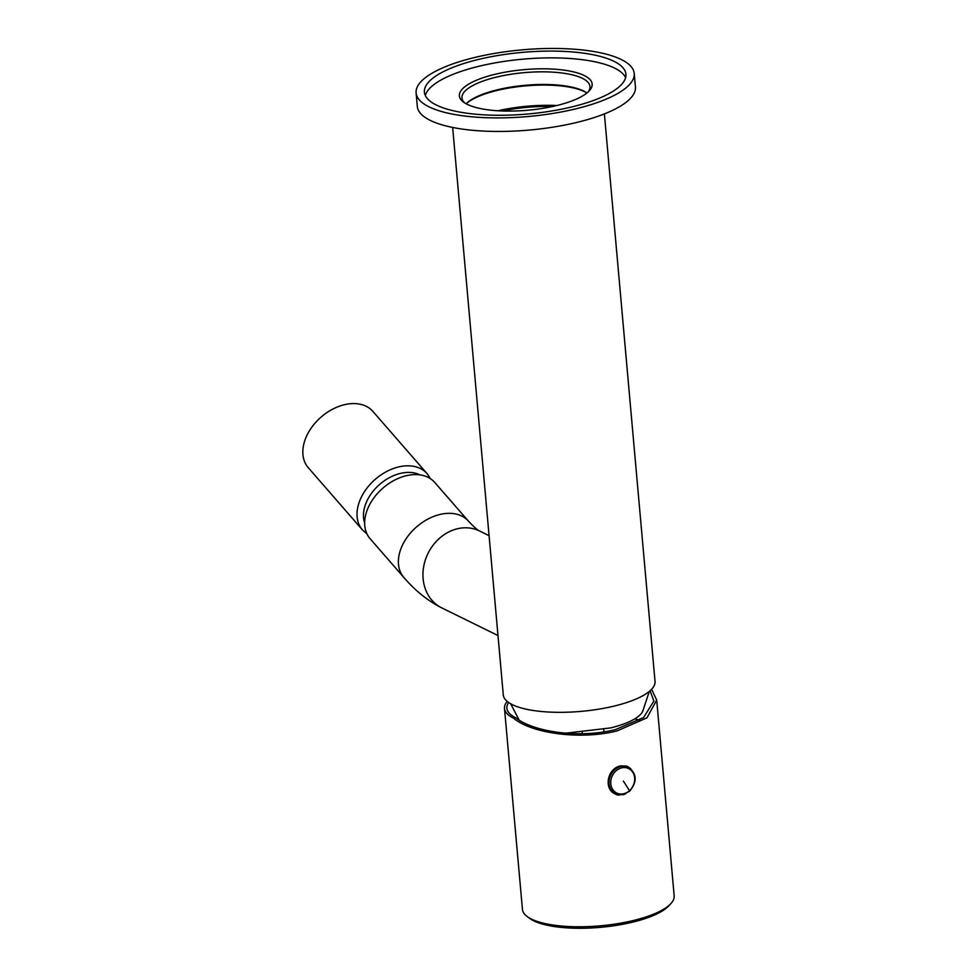 <?xml version="1.0" encoding="UTF-8"?>
<svg xmlns="http://www.w3.org/2000/svg" width="977" height="977" viewBox="0 0 977 977"><rect width="100%" height="100%" fill="white"/><g stroke="black" fill="none" stroke-linecap="round" stroke-linejoin="round"><path stroke-width="1.47" d="M452.644 127.45L503.289 694.94A76.169 23.289 -5.1 0 0 615.107 705.846A76.169 23.289 -5.1 0 0 655.03 681.396L604.384 113.906M556.853 105.516A72.603 22.19 -5.1 0 0 497.94 110.767M552.469 106.517A69.025 21.103 -5.1 0 0 502.434 110.987M416.104 92.913L417.313 106.456A109.497 33.474 -5.1 0 0 430.283 120.403A109.497 33.474 -5.1 0 0 554.46 126.912A109.497 33.474 -5.1 0 0 635.441 86.99L634.232 73.446A109.497 33.474 -5.1 0 0 621.262 59.512A109.497 33.474 -5.1 0 0 497.098 52.99A109.497 33.474 -5.1 0 0 416.104 92.913A109.497 33.474 -5.1 0 0 429.074 106.859A109.497 33.474 -5.1 0 0 553.251 113.369A109.497 33.474 -5.1 0 0 634.232 73.446M613.959 61.307A101.168 30.922 -5.1 0 0 499.235 55.286A101.168 30.922 -5.1 0 0 424.409 92.18A101.168 30.922 -5.1 0 0 436.389 105.052A101.168 30.922 -5.1 0 0 551.113 111.073A101.168 30.922 -5.1 0 0 625.927 74.191A101.168 30.922 -5.1 0 0 613.959 61.307M625.622 77.635A101.168 30.922 -5.1 0 0 614.557 68.085A101.168 30.922 -5.1 0 0 505.231 61.233A101.168 30.922 -5.1 0 0 425.325 95.502M584.27 75.547A66.644 20.37 -5.1 0 0 498.465 73.519A66.644 20.37 -5.1 0 0 463.489 102.084A66.644 20.37 -5.1 0 0 467.287 104.368A66.644 20.37 -5.1 0 0 532.196 109.79A66.644 20.37 -5.1 0 0 589.229 90.861A66.644 20.37 -5.1 0 0 584.27 75.547M588.093 91.985A64.274 19.65 -5.1 0 0 589.986 86.501A64.274 19.65 -5.1 0 0 582.377 78.319A64.274 19.65 -5.1 0 0 509.493 74.496A64.274 19.65 -5.1 0 0 461.962 97.92A64.274 19.65 -5.1 0 0 464.796 102.988M586.884 93.023A65.215 19.943 -5.1 0 0 584.429 91.655A65.215 19.943 -5.1 0 0 522.585 86.171A65.215 19.943 -5.1 0 0 466.176 103.794M586.933 92.986A64.274 19.65 -5.1 0 0 583.513 90.959A64.274 19.65 -5.1 0 0 521.254 85.695A64.274 19.65 -5.1 0 0 466.127 103.77M565.793 733.19L610.796 727.889C627.564 723.627 638.03 718.437 642.231 712.318L642.573 711.109M405.931 475.799A42.841 29.762 -41 0 1 434.741 482.443L468.471 521.181A42.841 29.762 -41 0 0 439.662 514.537A42.841 29.762 -41 0 0 404.148 541.93A42.841 29.762 -41 0 0 403.843 577.456L370.112 538.718A42.841 29.762 -41 0 1 370.43 503.204A42.841 29.762 -41 0 1 405.931 475.799M362.467 529.937L308.28 467.702A42.841 29.762 -41 0 1 308.598 432.188A42.841 29.762 -41 0 1 344.099 404.783A42.841 29.762 -41 0 1 372.909 411.427L427.096 473.662A42.841 29.762 -41 0 0 398.286 467.018A42.841 29.762 -41 0 0 362.785 494.423A42.841 29.762 -41 0 0 362.467 529.937L366.986 533.943M629.054 791.089A14.753 12.554 116.2 0 0 629.823 790.356M628.406 767.165A14.753 12.554 116.2 0 0 628.26 767.092A14.753 12.554 116.2 0 0 614.448 769.583A14.753 12.554 116.2 0 0 615.241 793.58A14.753 12.554 116.2 0 0 615.388 793.654M639.532 720.244A70.454 21.543 -5.1 0 0 634.757 718.889M603.945 731.871L603.737 729.465M508.663 702.512A73.788 22.556 -5.1 0 0 506.965 708.899A73.788 22.556 -5.1 0 0 515.612 717.668C534.431 732.811 582.109 738.294 615.693 729.526L643.562 717.558L653.882 701.046L650.071 690.763M582.304 733.703L582.194 732.481M507.21 701.413A76.169 23.289 -5.1 0 0 504.498 708.484A76.169 23.289 -5.1 0 0 513.523 718.18L515.612 717.668M651.586 689.298L656.703 700.082L646.969 717.814L617.33 730.82C581.779 740.09 532.135 733.837 513.523 718.18M504.498 708.484L522.439 909.392A76.169 23.289 -5.1 0 0 527.116 916.475A76.169 23.289 -5.1 0 0 634.244 920.297A76.169 23.289 -5.1 0 0 670.82 903.652A76.169 23.289 -5.1 0 0 674.167 895.848L656.703 700.082M527.116 916.475L529.546 918.295A73.788 22.556 -5.1 0 0 633.316 921.995A73.788 22.556 -5.1 0 0 668.756 905.874L670.82 903.652M608.805 780.696L610.54 774.676M616.169 794.008L623.045 794.777L625.878 793.678M616.182 794.362C603.298 790.161 606.839 768.667 620.456 765.883L626.978 766.139L630.715 768.63M403.843 577.456L406.957 580.936C417.289 592.367 428.915 601.368 441.812 607.914A42.841 36.442 116.2 0 1 423.81 565.891A42.841 36.442 116.2 0 1 457.102 528.838A42.841 36.442 -63.8 0 1 479.634 531.024C479.878 530.694 479.316 532.636 468.471 521.181M364.665 523.013A38.091 26.464 -41 0 1 400.143 473.466A38.091 26.464 -41 0 1 419.939 474.883M628.553 767.238A14.753 12.554 116.2 0 0 614.741 769.729A14.753 12.554 116.2 0 0 615.534 793.727C617.012 796.072 621.69 795.254 629.591 791.26C637.322 781.844 636.98 773.833 628.553 767.238L628.26 767.092M629.444 790.711A13.605 11.565 116.2 0 0 632.632 772.038A13.605 11.565 116.2 0 0 615.974 770.89A13.605 11.565 116.2 0 0 612.787 789.575A13.605 11.565 116.2 0 0 629.444 790.711A71.406 16.34 -131.5 0 0 623.326 781.111M642.61 711.647L649.326 691.398M510.678 703.77L519.129 720.086M489.086 535.677L479.634 531.024M498.001 635.551L441.812 607.914M430.43 478.693L427.096 473.662"/></g></svg>
